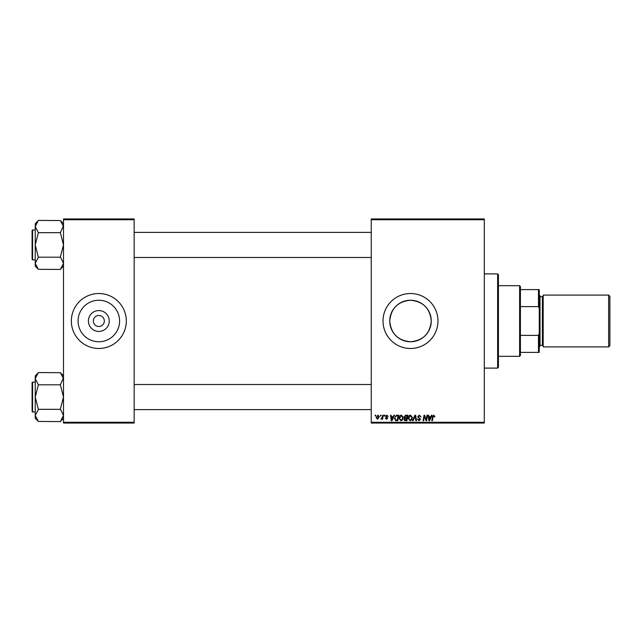 <?xml version="1.0" encoding="UTF-8"?>
<svg xmlns="http://www.w3.org/2000/svg" width="642" height="642" viewBox="0 0 642 642"><rect width="100%" height="100%" fill="white"/><g stroke="black" fill="none" stroke-linecap="round" stroke-linejoin="round"><path stroke-width="0.96" d="M410.495 300.239A20.761 20.761 0 0 0 389.742 321A20.761 20.761 0 0 0 410.495 341.761C423.118 340.533 430.036 333.615 431.255 321.008C430.028 308.377 423.11 301.451 410.495 300.239C397.88 301.459 390.954 308.385 389.742 321.008C390.97 333.623 397.888 340.541 410.495 341.761A20.761 20.761 0 0 0 431.255 321A20.761 20.761 0 0 0 410.495 300.239M410.495 293.522A27.478 27.478 0 0 0 383.017 321A27.478 27.478 0 0 0 410.495 348.478A27.478 27.478 0 0 0 437.972 321A27.478 27.478 0 0 0 410.495 293.522M98.828 331.424A10.424 10.424 0 0 1 88.403 321A10.424 10.424 0 0 1 98.828 310.576A10.424 10.424 0 0 1 109.252 321A10.424 10.424 0 0 1 98.828 331.424M98.828 315.503A5.497 5.497 0 0 0 93.331 321A5.497 5.497 0 0 0 98.828 326.497A5.497 5.497 0 0 0 104.325 321A5.497 5.497 0 0 0 98.828 315.503M98.828 300.239A20.761 20.761 0 0 0 78.075 321A20.761 20.761 0 0 0 98.828 341.761A20.761 20.761 0 0 0 119.589 321A20.761 20.761 0 0 0 98.828 300.239M98.828 293.522A27.478 27.478 0 0 0 71.35 321A27.478 27.478 0 0 0 98.828 348.478A27.478 27.478 0 0 0 126.305 321A27.478 27.478 0 0 0 98.828 293.522M371.245 218.946L484.293 218.946L484.293 219.725L371.245 219.725L371.245 218.946M399.003 418.327C398.995 416.578 399.797 415.518 401.402 415.133L403.288 417.509L402.534 419.94L400.905 420.775L399.003 418.327M393.217 416.706L393.891 415.205L394.509 415.205L391.957 420.703L391.259 420.703L390.513 415.205L391.082 415.205L391.267 416.706L393.217 416.706M433.856 415.133L434.923 416.851L434.353 416.923L433.815 415.775L433.061 416.81L432.403 420.703L431.825 420.703L432.507 416.674L433.856 415.133M417.637 416.746L419.354 415.133L421.056 416.995L419.322 415.775L418.207 416.698L420.486 419.314L418.953 420.775L417.348 419.057L418.969 420.133L419.916 419.346L417.637 416.746M412.493 420.703L414.901 415.205L415.631 415.205L416.465 420.703L415.888 420.703L415.173 415.992L413.111 420.703L412.493 420.703M408.143 418.327C408.127 416.578 408.93 415.518 410.535 415.133L412.421 417.509L411.666 419.94L410.037 420.775L408.143 418.327M375.105 415.992L375.241 415.205L375.811 415.205L375.69 415.992L375.105 415.992M371.245 422.276L484.293 422.276L484.293 423.054L371.245 423.054L371.245 219.725M484.293 422.276L484.293 219.725M404.075 416.915L405.656 415.205L407.855 415.205L406.924 420.703L404.757 420.614L404.003 419.362L404.757 418.022L404.075 416.915M430.83 416.706L431.504 415.205L432.122 415.205L429.57 420.703L428.872 420.703L428.118 415.205L428.696 415.205L428.88 416.706L430.83 416.706M426.384 418.56L426.978 415.205L427.556 415.205L426.617 420.703L426.015 420.703L424.442 416.04L423.672 420.703L423.094 420.703L424.025 415.205L424.627 415.205L426.208 419.86L426.384 418.56M386.869 415.133L388.225 416.562L386.837 415.631L386.091 416.249L387.728 418.135L386.532 419.274L385.232 418.062L386.556 418.777L387.158 418.223L385.521 416.289L386.869 415.133M396.21 415.342L398.722 415.205L397.791 420.703L395.721 420.63L394.509 418.456L396.21 415.342M376.172 417.605L377.945 415.133L379.31 416.73L377.504 419.274L376.172 417.605M380.385 415.992L380.521 415.205L381.091 415.205L380.971 415.992L380.385 415.992M382.431 416.802L382.72 415.205L383.298 415.205L382.624 419.202L382.046 419.202L382.191 418.375L380.875 419.13L382.431 416.802M384.245 415.992L384.373 415.205L384.943 415.205L384.831 415.992L384.245 415.992M63.502 218.946L134.154 218.946L134.154 219.725L63.502 219.725L63.502 218.946M134.154 422.276L134.154 423.054L63.502 423.054L63.502 422.276L134.154 422.276L134.154 219.725M63.502 422.276L63.502 219.725M406.458 420.061L406.747 418.343L404.885 418.576L404.572 419.346L406.458 420.061M406.851 417.701L407.172 415.847L405.535 415.88L404.645 416.931L406.851 417.701M411.217 419.523L411.851 417.485L410.495 415.775L408.713 418.383L410.061 420.133L411.217 419.523M429.755 418.977L430.517 417.348L428.96 417.348L429.305 420.101L429.755 418.977M392.15 418.977L392.904 417.348L391.347 417.348L391.692 420.101L392.15 418.977M397.326 420.061L398.032 415.847L397.302 415.847C395.785 415.992 395.047 416.867 395.079 418.488L395.769 419.964L397.326 420.061M402.085 419.523L402.719 417.485L401.362 415.775L399.581 418.383L400.921 420.133L402.085 419.523M377.528 418.777L378.74 416.786L377.945 415.631L376.742 417.605L377.528 418.777M497.638 273.893L498.425 274.68L498.425 367.32L497.638 368.107L497.638 273.893L484.293 273.893M497.638 368.107L484.293 368.107M63.502 375.835L60.364 372.689L63.502 378.676L63.438 377.849L60.364 384.807L38.384 384.807L35.238 378.676L38.384 372.545L60.364 372.697M38.384 372.689L35.238 375.835L35.238 418.311L38.384 421.449L35.238 415.462L38.384 409.484L35.238 397.069L38.384 384.807M35.238 382.159L32.573 382.159A0.473 0.473 0 0 0 32.1 382.624L32.1 410.415M32.1 383.723L32.1 382.624A0.473 0.473 0 0 1 32.573 382.159L32.573 411.987A0.473 0.473 0 0 1 32.1 411.514A0.473 0.473 0 0 0 32.573 411.987L35.238 411.987M60.364 384.807L63.502 397.069L60.364 409.042L63.502 415.462L60.364 421.593L38.384 421.449M60.364 409.331L38.384 409.331M60.364 421.449L63.502 418.311M32.1 256.623L32.1 233.15M63.502 223.689L60.364 220.551L63.502 226.538L63.438 225.703L60.364 232.669L38.384 232.669L35.238 226.538L38.384 220.407L60.364 220.551M38.384 220.551L35.238 223.689L35.238 266.165L38.384 269.311L35.238 263.324L38.384 257.338L35.238 244.931L38.384 232.669M35.238 230.013L32.573 230.013A0.473 0.473 0 0 0 32.1 230.486L32.1 258.277M32.1 231.585L32.1 230.486A0.473 0.473 0 0 1 32.573 230.013L32.573 259.841A0.473 0.473 0 0 1 32.1 259.376A0.473 0.473 0 0 0 32.573 259.841L35.238 259.841M60.364 232.669L63.502 244.931L60.364 256.896L63.502 263.324L60.364 269.455L38.384 269.303M60.364 257.193L38.384 257.193M60.364 269.311L63.502 266.165M519.619 285.674L520.405 286.46L520.405 355.54L519.619 356.326L519.619 285.674L498.425 285.674M520.405 289.598L539.248 289.598L539.248 352.402L538.461 352.402L538.461 335.389L539.248 333.391M520.405 335.389L538.461 335.389M539.248 308.609L538.461 306.611L538.461 289.598M520.405 306.611L538.461 306.611M520.405 352.402L538.461 352.402M609.9 296.347L609.9 345.653L608.64 346.905L608.64 295.095L609.9 296.347M539.248 295.095L540.026 295.882L540.026 346.118L539.248 346.905M540.026 345.34L542.386 345.34A0.786 0.786 0 0 1 543.172 346.118M540.026 296.66L542.386 296.66A0.786 0.786 0 0 0 543.172 295.882M608.64 346.905L543.172 346.905L543.172 295.095L608.64 295.095M542.386 345.34L542.386 296.66M371.245 409.636L134.154 409.636M371.245 384.51L134.154 384.51M134.154 232.364L371.245 232.364M134.154 257.49L371.245 257.49M519.619 356.326L498.425 356.326"/></g></svg>
